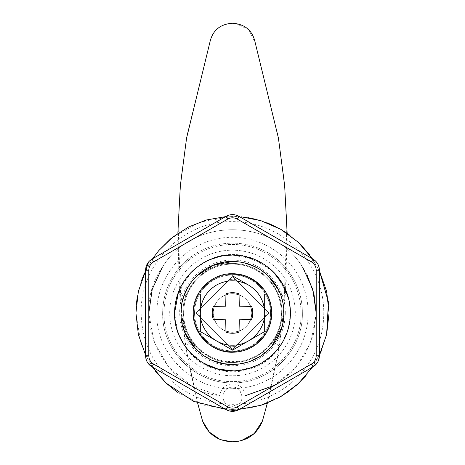 <?xml version="1.0" encoding="UTF-8"?>
<svg xmlns="http://www.w3.org/2000/svg" width="465" height="465" viewBox="0 0 465 465"><rect width="100%" height="100%" fill="white"/><g stroke="black" fill="none" stroke-linecap="round" stroke-linejoin="round"><path stroke-width="0.35" stroke-dasharray="2.33 1.74" d="M247.246 325.454C243.335 329.9 238.423 332.179 232.5 332.295C220.77 331.15 214.33 324.715 213.185 312.98C214.33 301.25 220.77 294.81 232.5 293.665C237.609 293.735 242.044 295.502 245.793 298.972C249.722 302.814 251.728 307.487 251.815 312.98C251.763 317.676 250.246 321.832 247.246 325.454C243.335 329.9 238.423 332.179 232.5 332.295C220.77 331.15 214.33 324.715 213.185 312.98C214.33 301.25 220.77 294.81 232.5 293.665C237.609 293.735 242.044 295.502 245.793 298.972C249.722 302.814 251.728 307.487 251.815 312.98C251.763 317.676 250.246 321.832 247.246 325.454M265.021 352.923L259.825 356.643M254.146 359.718L247.543 362.241M244.73 363.014L239.097 364.066M237.72 261.737L243.393 262.638M253.413 265.91L261.121 270.153M184.855 332.556L180.99 312.98L181.431 306.266M186.041 290.741L182.053 302.581L185.727 291.404M190.54 283.109L197.102 275.565M205.245 269.276L211.406 265.992M211.616 265.899L215.644 264.312M223.938 262.19L231.053 261.493M223.031 363.613L211.04 359.805M195.166 348.471L203.484 355.539L195.742 349.058M221.404 262.684L232.5 261.475C246.125 261.656 257.947 266.369 267.956 275.617C278.419 285.876 283.772 298.327 284.01 312.98L282.243 326.354M278.366 289.538L281.145 296.048M283.243 304.127L283.952 310.568M268.171 350.133L265.381 352.627M261.191 355.76L248.211 362.032L234.005 364.467M238.632 364.124L232.5 364.49C204.978 365.199 180.281 340.502 180.99 312.98L186.802 336.741L202.914 355.144M182.088 302.424L185.576 291.735M190.197 283.598L196.364 276.28M232.517 261.475L237.807 261.749M241.579 262.277L249.92 264.509M258.732 268.654L263.899 272.147M181.507 305.714L183.791 296.234M188.505 286.19L192.365 280.697M198.939 273.908L217.405 263.736M226.449 364.13L220.695 363.119M218.445 362.531L214.818 361.357M212.261 360.346L208.564 358.591M284.01 312.98C283.877 325.506 279.814 336.59 271.827 346.239L259.546 356.818M250.187 361.357L241.475 363.7M283.778 317.827L282.819 323.971M281.581 328.61L275.344 341.572M271.973 279.889L280.982 295.595M282.825 302L283.778 308.121M196.079 312.98L232.506 349.401L268.927 312.98L232.506 276.553L196.079 312.98L232.506 349.401L268.927 312.98L232.506 276.553L196.079 312.98M262.12 249.717C286.144 260.638 302.483 286.155 302.355 312.544C303.54 349.703 270.554 383.317 233.378 382.835L232.5 382.84C269.828 383.799 303.32 350.308 302.355 312.98C302.657 286.446 286.283 260.696 262.12 249.717C252.733 245.346 242.858 243.149 232.5 243.125C242.858 243.149 252.733 245.346 262.12 249.717M162.645 312.98C161.681 350.308 195.172 383.799 232.5 382.84C196.945 383.66 164.47 353.377 162.814 317.851C161.739 296.461 168.725 278.151 183.78 262.917C169.992 276.756 162.942 293.444 162.645 312.98M183.78 262.917C197.445 249.984 213.685 243.387 232.5 243.125C213.685 243.387 197.445 249.984 183.78 262.917M282.697 266.265C294.717 279.523 300.838 295.089 301.07 312.98C302.012 349.622 269.142 382.497 232.5 381.55C195.858 382.497 162.988 349.622 163.93 312.98C164.18 294.711 170.533 278.901 182.995 265.538C196.619 251.763 213.121 244.718 232.5 244.41C252.263 244.741 268.991 252.024 282.697 266.265C294.612 279.395 300.733 294.822 301.07 312.55C302.227 349.023 269.851 382.021 233.36 381.544L232.5 381.55C197.602 382.358 165.726 352.633 164.099 317.764C163.046 297.693 169.347 280.285 182.995 265.538C196.619 251.763 213.121 244.718 232.5 244.41C252.263 244.741 268.991 252.024 282.697 266.265M191.882 271.653L191.882 271.653C180.577 283.109 174.799 296.885 174.555 312.98L177.613 331.562M179.967 337.439L184.977 346.134M190.092 352.47L195.312 357.416M199.625 360.695L205.013 363.99M223.723 255.704L219.73 256.459M209.471 259.807L197.363 266.904M190.726 272.821L184.692 280.238M180.751 286.905L178.479 292.008M286.643 292.334L275.222 273.833L273.949 272.484M272.624 271.176L254.123 259.22L232.5 255.035L225.792 255.425M270.833 269.526L265.05 265.038M263.94 264.306L244.671 256.325M244.073 256.203L241.8 255.785M222.787 255.855L218.434 256.767M210.25 259.476L203.885 262.591M198.142 266.317L190.481 273.077M190.359 273.205L184.559 280.43M180.612 287.184L177.229 295.571M175.439 302.895L174.782 307.859M175.776 324.826L174.555 312.98L174.788 318.176M175.468 323.222L177.212 330.336M179.839 337.154L184.181 344.966M189.767 352.115L194.37 356.614M195.614 357.672L202.351 362.462M211.72 367.071L221.142 369.803M228.548 370.791L235.645 370.843M239.429 370.512L249.42 368.402M258.569 364.729L266.945 359.579M268.491 358.399L271.409 355.923M234.058 370.907L252.739 367.28M258.807 364.607L266.538 359.875M277.39 349.622L280.889 344.856M282.121 342.908L287.544 331.086M289.288 324.518L290.166 318.653M290.183 318.502L290.445 312.98L288.951 299.896M290.445 312.98L288.823 299.35M229.838 411.072L227.908 410.508M147.533 362.543L146.237 359.782M148.724 261.801L149.585 260.894M315.276 260.766L316.398 261.94M317.967 264.294L319.24 268.09M318.583 360.288L317.589 362.34M312.98 259.081L238.94 216.33M319.42 355.725L319.42 270.229M238.94 409.63L312.98 366.879M152.02 366.879L226.06 409.63M145.58 270.229L145.58 355.725M226.06 216.33L152.02 259.081M232.5 332.295C244.23 331.15 250.67 324.715 251.815 312.98C250.67 301.25 244.23 294.81 232.5 293.665C227.391 293.735 222.956 295.502 219.207 298.972C215.278 302.814 213.272 307.487 213.185 312.98C213.237 317.676 214.754 321.832 217.754 325.454C221.666 329.9 226.577 332.179 232.5 332.295C244.23 331.15 250.67 324.715 251.815 312.98C250.67 301.25 244.23 294.81 232.5 293.665C227.391 293.735 222.956 295.502 219.207 298.972C215.278 302.814 213.272 307.487 213.185 312.98C213.237 317.676 214.754 321.832 217.754 325.454C221.666 329.9 226.577 332.179 232.5 332.295M232.5 274.995C221.875 275.158 212.801 278.988 205.274 286.487C198.247 293.921 194.655 302.75 194.515 312.98C194.637 322.78 197.962 331.336 204.495 338.642C212.104 346.669 221.439 350.779 232.5 350.965C252.797 351.494 271.008 333.277 270.485 312.98C271.008 292.683 252.797 274.472 232.5 274.995C221.875 275.158 212.801 278.988 205.274 286.487C198.247 293.921 194.655 302.75 194.515 312.98C194.637 322.78 197.962 331.336 204.495 338.642C212.104 346.669 221.439 350.779 232.5 350.965C252.797 351.494 271.008 333.277 270.485 312.98C271.008 292.683 252.797 274.472 232.5 274.995M203.507 273.56C195.736 279.343 190.121 286.777 186.657 295.868C181.298 311.8 183.041 326.604 191.894 340.287C209.047 368.751 255.983 368.699 273.106 340.281C281.953 326.645 283.697 311.846 278.343 295.88C274.92 286.858 269.357 279.465 261.661 273.687L261.661 273.687C245.218 260.981 220.061 260.888 203.507 273.56C190.609 283.54 183.96 296.676 183.57 312.98C182.896 339.13 206.355 362.59 232.5 361.915C258.645 362.59 282.104 339.13 281.43 312.98C281.046 296.763 274.455 283.667 261.661 273.687C252.977 267.346 243.253 264.137 232.5 264.05C221.822 264.132 212.162 267.305 203.507 273.56L203.507 273.56M235.854 23.448L248.792 29.824L255.209 42.728L277.849 134.786L284.074 179.49L286.946 224.177L283.662 313.55L277.402 358.271L267.375 403.039L279.453 346.175C260.022 380.306 204.96 380.306 185.547 346.175L179.531 292.758C187.151 270.636 208.843 254.25 232.506 254.483C256.163 254.268 277.838 270.607 285.469 292.764L278.343 295.88M191.894 340.287C191.958 341.147 189.842 343.112 185.547 346.175L197.625 403.039L187.598 358.271L181.338 313.55L178.054 224.177L180.926 179.49L187.151 134.786L209.791 42.728C212.354 30.713 219.8 24.221 232.116 23.25M287.149 233.354L285.469 292.764L279.453 346.175C275.158 343.112 273.042 341.147 273.106 340.281M186.657 295.868L179.531 292.758L177.851 233.354M264.289 317.612L237.057 344.844C233.971 347.367 230.907 347.338 227.867 344.763L200.555 317.456C198.137 314.421 198.166 311.411 200.636 308.423L228.024 281.029C231.059 278.611 234.069 278.64 237.057 281.11L264.37 308.423C266.893 311.509 266.864 314.573 264.289 317.612C266.864 314.573 266.893 311.509 264.37 308.423L237.057 281.11C234.069 278.64 231.059 278.611 228.024 281.029L200.636 308.423C198.166 311.411 198.137 314.421 200.555 317.456L227.867 344.763C230.907 347.338 233.971 347.367 237.057 344.844L264.289 317.612M241.277 440.692L239.068 441.198M233.25 441.75L231.75 441.75M220.52 439.64L219.835 439.361M241.637 274.786L248.525 277.123M232.5 352.255L228.036 351.999M223.13 351.122L217.3 349.198M213.226 347.198L208.326 343.931M195.102 324.977L194.027 320.879M193.434 316.996L193.225 312.98M262.487 338.34L256.378 344.164M250.437 347.919L244.09 350.505M242.625 350.93L237.911 351.883M271.473 317.839L270.822 321.588M269.375 326.506L266.433 332.76M264.69 294.397L264.69 331.568L232.5 350.157L200.31 331.568L200.31 294.397M248.182 284.865L249.007 285.341M215.993 285.341L216.818 284.865M213.301 319.513L225.694 319.781L225.967 332.179M225.967 293.781L225.694 306.179L213.301 306.447M251.699 306.447L239.301 306.179L239.033 293.781L234.738 292.822M230.251 292.822L227.571 293.31M252.774 312.486L252.175 308.062M239.033 332.179L239.301 319.781L251.699 319.513M193.87 312.98C193.335 333.62 211.86 352.145 232.5 351.61C243.305 351.447 252.53 347.547 260.185 339.921C267.334 332.365 270.985 323.384 271.13 312.98C271.008 303.011 267.625 294.316 260.981 286.882C253.239 278.721 243.747 274.542 232.5 274.35C211.86 273.815 193.335 292.34 193.87 312.98C193.335 333.62 211.86 352.145 232.5 351.61C243.305 351.447 252.53 347.547 260.185 339.921C267.334 332.365 270.985 323.384 271.13 312.98C271.008 303.011 267.625 294.316 260.981 286.882C253.239 278.721 243.747 274.542 232.5 274.35C211.86 273.815 193.335 292.34 193.87 312.98M239.876 390.443C237.917 388.223 235.459 387.083 232.5 387.025C226.635 387.595 223.415 390.815 222.84 396.68C223.415 402.545 226.635 405.765 232.5 406.34L239.15 403.684C241.108 401.76 242.114 399.429 242.16 396.68L239.876 390.443C237.917 388.223 235.459 387.083 232.5 387.025C226.635 387.595 223.415 390.815 222.84 396.68C223.415 402.545 226.635 405.765 232.5 406.34L239.15 403.684C241.108 401.76 242.114 399.429 242.16 396.68L239.876 390.443M271.827 346.239C261.4 358.097 248.287 364.176 232.5 364.49M225.676 364.031L211.046 359.811M189.813 341.804L185.657 334.405M183.105 327.587L181.507 320.246M181.315 318.74L180.99 312.98M190.359 283.365L193.643 279.169M196.614 276.03L202.368 271.205M206.762 268.363L210.878 266.23M211.313 266.032L215.958 264.201M223.845 262.208L232.5 261.475C246.125 261.656 257.947 266.369 267.956 275.617M176.409 327.529L177.909 332.417M178.49 333.969L185.785 347.268M188.778 351.011L202.258 362.409L218.533 369.216M222.822 370.111L227.077 370.675M232.5 370.925L246.892 369.111L260.383 363.781L272.124 355.266L281.383 344.1M282.342 342.536L288.195 328.964L290.427 314.357M290.218 307.842L289.143 300.762M286.748 292.613L284.51 287.428M283.168 284.859L273.868 272.403M273.833 272.368C262.376 261.057 248.595 255.279 232.5 255.035L226.903 255.302M223.369 255.762L218.713 256.697M210.75 259.272L204.135 262.452M200.694 264.544L196.463 267.602M270.357 344.995C260.313 356.405 247.694 362.258 232.5 362.555C206.007 363.241 182.239 339.473 182.925 312.98C182.239 286.492 206.007 262.719 232.5 263.405C245.619 263.579 256.994 268.119 266.625 277.018C276.698 286.893 281.848 298.879 282.075 312.98C281.947 325.035 278.041 335.707 270.357 344.995C260.313 356.405 247.694 362.258 232.5 362.555C206.007 363.241 182.239 339.473 182.925 312.98C182.239 286.492 206.007 262.719 232.5 263.405C245.619 263.579 256.994 268.119 266.625 277.018C276.698 286.893 281.848 298.879 282.075 312.98C281.947 325.035 278.041 335.707 270.357 344.995M170.649 238.807L199.607 222.177L232.5 216.405L239.516 216.661L225.484 216.661M312.416 258.749L319.42 270.886L309.87 255.18M319.42 355.08L312.422 367.199M239.498 409.305L225.502 409.305M249.641 408.026L232.5 409.555L203.618 405.137L177.38 392.286M278.099 398.116L266.951 403.202M260.795 405.317L249.792 407.997M326.604 334.695L321.234 351.104M319.839 354.202L306.057 375.563M295.92 385.816L289.16 391.193M241.079 216.783L248.316 217.707M257.093 219.59L267.236 222.869M275.582 226.548L281.284 229.634M289.41 234.953L300.593 244.497M155.572 371.372L140.971 343.786L135.925 312.98L136.268 304.819M137.396 296.182L141.331 281.11M143.97 274.391L152.584 258.749L145.58 270.886M152.578 367.199L145.58 355.08M285.295 312.98C285.208 324.343 281.871 334.655 275.28 343.914C264.521 358.05 250.257 365.333 232.5 365.775C218.881 365.606 206.989 360.98 196.835 351.906C185.68 341.327 179.967 328.354 179.705 312.98C178.979 284.772 204.286 259.458 232.5 260.185C260.714 259.458 286.022 284.772 285.295 312.98M316.2 313.079L310.98 342.077L296.031 367.472L273.205 386.113L245.34 395.692C244.142 388.397 239.864 384.433 232.5 383.805C225.136 384.433 220.858 388.397 219.66 395.692C161.651 389.182 128.468 315.072 162.256 267.468C191.9 217.178 273.1 217.178 302.744 267.468L307.045 274.92M245.34 395.692C244.142 388.397 239.864 384.433 232.5 383.805C225.136 384.433 220.858 388.397 219.66 395.692L191.789 386.113L168.969 367.472L154.02 342.071L148.8 313.067M162.256 267.468C191.9 217.178 273.1 217.178 302.744 267.468M316.2 313.16L313.352 334.637L305.087 354.661L291.956 371.89L274.85 385.177M170.794 380.318C151.497 362.02 141.622 339.572 141.162 312.98C139.907 264.178 183.692 220.387 232.5 221.642C265.562 221.317 297.809 240.661 313.084 269.991C329.493 299.96 326.837 339.026 306.516 366.496C295.99 380.882 282.447 391.379 265.899 397.988C255.163 402.19 244.026 404.294 232.5 404.318C208.936 404.021 188.366 396.023 170.794 380.318M233.453 388.624C243.707 388.542 253.838 386.281 263.841 381.835C272.438 377.923 280.093 372.529 286.8 365.653C298.35 353.365 305.226 339.264 307.435 323.361C309.184 310.992 307.807 298.652 303.308 286.347C299.326 275.774 293.188 266.457 284.882 258.401C262.132 237.022 231.117 232.308 205.513 242.306C195.562 246.107 186.715 251.844 178.973 259.522C162.855 276.873 155.543 296.449 157.031 318.258C157.699 355.992 196.364 391.117 233.453 388.624M233.291 375.749C249.833 375.581 264.585 369.222 277.559 356.69C286.8 346.861 292.439 335.631 294.467 323.012C296.234 312.3 295.165 301.593 291.259 290.881C287.963 282.121 282.865 274.397 275.966 267.689C256.971 249.92 231.454 246.055 210.104 254.338C201.862 257.482 194.521 262.243 188.081 268.619C174.666 283.15 168.597 299.396 169.876 317.357C170.922 332.632 177.206 346.169 188.732 357.98C201.99 370.07 216.841 375.993 233.291 375.749"/><path stroke-width="0.7" d="M282.243 326.354L271.827 346.239L265.021 352.923M259.825 356.643L254.146 359.718M247.543 362.241L244.73 363.014M239.097 364.066L232.5 364.49C204.978 365.199 180.281 340.502 180.99 312.98C180.281 285.458 204.978 260.766 232.5 261.475C246.125 261.656 257.947 266.369 267.956 275.617L278.366 289.538M283.952 310.568L284.01 312.98C283.877 325.506 279.814 336.59 271.827 346.239C261.4 358.097 248.287 364.176 232.5 364.49L223.031 363.613M231.053 261.493L237.72 261.737M243.393 262.638L253.413 265.91M261.121 270.153L267.956 275.617C278.419 285.876 283.772 298.327 284.01 312.98C283.877 325.506 279.814 336.59 271.827 346.239L268.171 350.133M181.344 306.952L182.059 302.564L181.344 306.97M185.727 291.404L190.54 283.109M197.102 275.565L205.245 269.276M215.644 264.312L223.938 262.19M211.04 359.805L203.49 355.545L211.046 359.811M195.742 349.058L184.855 332.556M281.145 296.048L283.243 304.127M265.381 352.627L261.191 355.76M234.005 364.467L226.449 364.13M181.431 306.266L182.088 302.424M185.576 291.735L190.197 283.598M196.364 276.28L212.976 265.317L232.517 261.475M237.807 261.749L241.579 262.277M249.92 264.509L258.732 268.654M263.899 272.147L267.956 275.617L271.973 279.889M180.99 312.98L181.507 305.714M183.791 296.234L188.505 286.19M192.365 280.697L198.939 273.908M217.405 263.736L221.404 262.684M220.695 363.119L218.445 362.531M214.818 361.357L212.261 360.346M208.564 358.591L202.914 355.144M259.546 356.818L250.187 361.357M241.475 363.7L238.632 364.124M283.778 308.121L283.778 317.827M282.819 323.971L281.581 328.61M275.344 341.572L271.827 346.239M280.982 295.595L282.825 302M177.613 331.562L179.967 337.439M184.977 346.134L190.092 352.47M195.312 357.416L199.625 360.695M205.013 363.99L218.329 369.164L234.058 370.907M241.8 255.785L232.5 255.035L223.723 255.704M219.73 256.459L209.471 259.807M197.363 266.904L190.726 272.821M184.692 280.238L180.751 286.905M178.479 292.008L174.555 312.98C174.799 296.885 180.577 283.109 191.882 271.653C203.252 260.795 216.789 255.256 232.5 255.035L232.494 255.035C247.828 255.239 261.127 260.545 272.385 270.95L273.833 272.368C284.685 283.731 290.224 297.269 290.445 312.98C290.294 327.069 285.731 339.543 276.745 350.401C265.009 363.735 250.263 370.576 232.5 370.925C201.537 371.727 173.753 343.943 174.555 312.98L174.782 307.859M273.949 272.484L272.624 271.176M288.823 299.35L283.638 285.731L275.222 273.833L270.833 269.526M265.05 265.038L263.94 264.306M244.671 256.325L244.073 256.203M225.792 255.425L222.787 255.855M218.434 256.767L210.25 259.476M203.885 262.591L198.142 266.317M184.559 280.43L180.612 287.184M177.229 295.571L175.439 302.895M174.788 318.176L175.468 323.222M177.212 330.336L179.839 337.154M184.181 344.966L189.767 352.115M194.37 356.614L195.614 357.672M202.351 362.462L211.72 367.071M221.142 369.803L228.548 370.791M235.645 370.843L239.429 370.512M249.42 368.402L258.569 364.729M266.945 359.579L268.491 358.399M271.409 355.923L273.995 353.423M252.739 367.28L258.807 364.607M266.538 359.875L273.966 353.458M274.036 353.383L277.39 349.622M280.889 344.856L282.121 342.908M287.544 331.086L289.288 324.518M288.951 299.896L286.643 292.334M274.025 353.394C284.754 342.06 290.23 328.586 290.445 312.98L290.218 307.842M227.67 219.114L226.06 216.33C230.355 214.034 234.645 214.034 238.94 216.33L237.33 219.114C234.11 217.393 230.89 217.393 227.67 219.114L153.63 261.865C150.532 263.795 148.922 266.584 148.8 270.229L148.8 355.725C148.922 359.375 150.532 362.159 153.63 364.089L227.67 406.84C230.89 408.561 234.11 408.561 237.33 406.84L238.94 409.63C234.645 411.92 230.355 411.92 226.06 409.63L152.02 366.879C147.887 364.304 145.743 360.59 145.58 355.725L145.58 270.229C145.743 265.364 147.887 261.65 152.02 259.081L226.06 216.33C230.355 214.034 234.645 214.034 238.94 216.33L312.98 259.081C317.113 261.65 319.257 265.364 319.42 270.229L319.42 355.725C319.257 360.59 317.113 364.304 312.98 366.879L238.94 409.63L229.838 411.072M227.908 410.508L226.06 409.63L227.67 406.84M153.63 364.089L152.02 366.879L147.533 362.543M146.237 359.782L145.58 355.725L148.8 355.725M148.8 270.229L145.58 270.229L148.724 261.801M149.585 260.894L152.02 259.081L153.63 261.865M319.24 268.09L319.42 270.229L316.2 270.229C316.078 266.584 314.468 263.795 311.37 261.865L312.98 259.081L315.276 260.766M316.398 261.94L317.967 264.294M317.589 362.34L312.98 366.879L311.37 364.089C314.468 362.159 316.078 359.375 316.2 355.725L319.42 355.725L318.583 360.288M231.994 23.25L232.116 23.25C219.794 24.232 212.354 30.725 209.785 42.733L186.57 138.128L180.333 185.75L177.851 233.354M287.149 233.354L284.667 185.75L278.43 138.128L255.215 42.733C252.669 30.742 245.229 24.25 232.884 23.25L235.854 23.448M239.068 441.198L233.25 441.75C247.38 441 257.099 434.107 262.417 421.075L254.262 433.514L241.277 440.692M219.835 439.361L209.291 432.078L202.583 421.075C207.855 434.072 217.574 440.965 231.75 441.75L220.52 439.64M202.583 421.075L197.625 403.039L202.583 421.075M232.884 23.25L232.116 23.25L232.884 23.25M262.417 421.075L267.375 403.039L262.417 421.075M233.25 441.75L231.75 441.75M262.487 338.34C254.535 347.384 244.538 352.017 232.5 352.255C211.511 352.796 192.684 333.969 193.225 312.98C192.684 291.997 211.511 273.164 232.5 273.705C242.893 273.844 251.902 277.442 259.534 284.493C267.514 292.311 271.595 301.808 271.775 312.98C271.67 322.53 268.578 330.987 262.487 338.34L266.433 332.76M193.225 312.98C192.684 291.997 211.511 273.164 232.5 273.705L241.637 274.786M248.525 277.123L259.534 284.493C267.514 292.311 271.595 301.808 271.775 312.98L271.473 317.839M228.036 351.999L223.13 351.122M217.3 349.198L213.226 347.198M208.326 343.931L200.287 335.451L195.102 324.977M194.027 320.879L193.434 316.996M256.378 344.164L250.437 347.919M244.09 350.505L242.625 350.93M237.911 351.883L232.5 352.255M270.822 321.588L269.375 326.506M232.5 275.809L248.182 284.865C237.725 279.448 227.275 279.448 216.818 284.865L215.993 285.341C205.914 291.805 200.688 301.018 200.31 312.98L200.31 331.568L232.5 350.157L264.69 331.568L264.69 312.98C264.312 301.018 259.086 291.805 249.007 285.341L232.5 275.809M227.571 293.31L225.967 293.781L225.694 306.179L213.301 306.447C211.86 310.8 211.86 315.16 213.301 319.513L225.694 319.781L225.967 332.179C230.32 333.62 234.68 333.62 239.033 332.179L239.301 319.781L251.699 319.513L252.774 312.486M234.738 292.822L230.251 292.822M252.175 308.062L251.699 306.447L239.301 306.179L239.033 293.781C234.68 292.34 230.32 292.34 225.967 293.781M213.301 306.447C211.86 310.8 211.86 315.16 213.301 319.513M251.699 319.513C253.14 315.16 253.14 310.8 251.699 306.447M225.967 332.179C230.32 333.62 234.68 333.62 239.033 332.179M200.31 294.397L200.31 312.98C199.863 330.185 215.301 345.617 232.5 345.175C249.699 345.617 265.137 330.185 264.69 312.98L264.69 294.397M232.5 364.49L225.676 364.031M195.166 348.471L189.813 341.804M185.657 334.405L183.105 327.587M181.507 320.246L181.315 318.74M186.041 290.741L190.359 283.365M193.643 279.169L196.614 276.03M202.368 271.205L206.762 268.363M210.878 266.23L211.313 266.032M215.958 264.201L223.845 262.208M267.956 275.617C278.419 285.876 283.772 298.327 284.01 312.98M175.776 324.826L176.409 327.529M177.909 332.417L178.49 333.969M185.785 347.268L188.778 351.011M218.533 369.216L222.822 370.111M227.077 370.675L232.5 370.925M281.383 344.1L282.342 342.536M290.427 314.357L290.445 312.98M289.143 300.762L286.748 292.613M284.51 287.428L283.168 284.859M226.903 255.302L223.369 255.762M218.713 256.697L210.75 259.272M204.135 262.452L200.694 264.544M196.463 267.602L191.882 271.653M225.484 216.661L206.582 219.945L188.697 226.908L172.544 237.266L158.757 250.618L152.584 258.749L158.757 250.618L170.649 238.807M241.079 216.783L260.871 220.666L280.79 229.344L298.268 242.259L312.416 258.749M326.604 334.695L328.47 302.174L319.42 270.886L326.633 291.386L329.075 312.98L326.633 334.573L319.42 355.08M312.422 367.199L298.268 383.701L280.79 396.616L260.865 405.3L239.498 409.305M225.502 409.305L193.481 401.324L166.022 383.032L155.572 371.372M177.38 392.286L166.022 383.032L152.578 367.199M266.951 403.202L260.795 405.317M321.234 351.104L319.839 354.202M306.057 375.563L295.92 385.816M289.16 391.193L278.099 398.116M248.316 217.707L257.093 219.59M267.236 222.869L275.582 226.548M281.284 229.634L289.41 234.953M300.593 244.497L309.87 255.18M136.268 304.819L137.396 296.182M141.331 281.11L143.97 274.391M145.58 355.08L138.367 334.573L135.925 312.98L138.367 291.386L145.58 270.886M307.045 274.92L313.892 293.456L316.2 313.079M148.8 313.067L152.224 289.294L162.256 267.468M302.744 267.468L312.788 289.335L316.2 313.16M274.85 385.177L245.34 395.692M237.33 406.84L311.37 364.089M316.2 355.725L316.2 270.229M311.37 261.865L237.33 219.114"/></g></svg>
